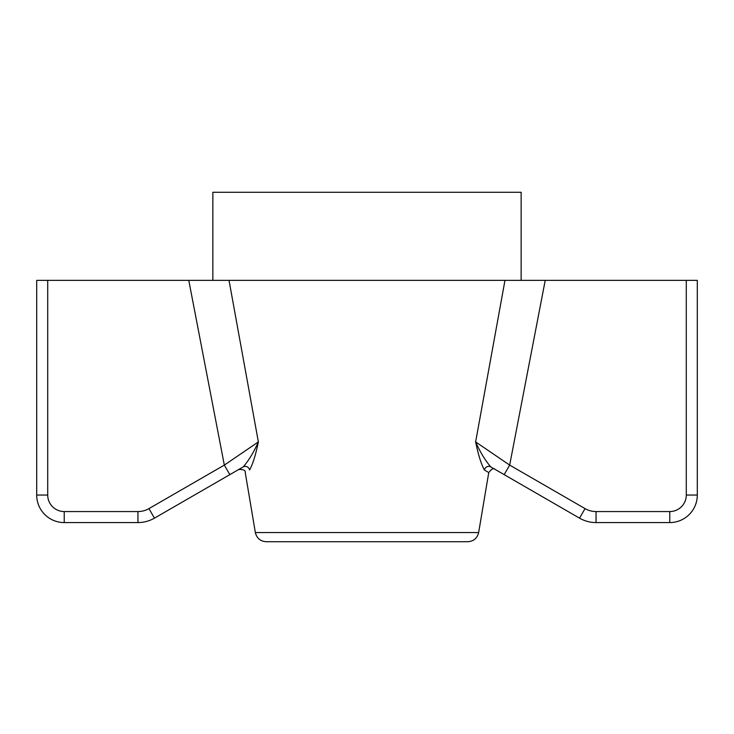 <?xml version="1.0" encoding="UTF-8"?>
<svg xmlns="http://www.w3.org/2000/svg" width="734" height="734" viewBox="0 0 734 734"><rect width="100%" height="100%" fill="white"/><g stroke="black" fill="none" stroke-linecap="round" stroke-linejoin="round"><path stroke-width="1.1" d="M243.211 466.907C248.817 460.411 253.863 452.08 258.368 441.914L224.329 465.099L258.368 441.914L229.026 280.351L47.71 280.351L47.71 495.046L36.7 495.046A27.525 27.525 0 0 0 64.225 522.571L137.946 522.571A33.03 33.03 0 0 0 154.461 518.149L243.211 466.907C248.817 460.411 253.863 452.08 258.368 441.914C255.707 454.887 252.78 464.246 249.578 469.989C243.816 473.458 243.816 473.458 249.578 469.989A4.404 4.22 60 0 0 243.211 466.907L243.009 467.026M255.349 532.545L478.651 532.545C477.256 538.242 473.632 541.307 467.787 541.729L266.213 541.729C260.368 541.307 256.744 538.242 255.349 532.545L245.248 472.595C245.633 470.347 243.449 469.32 238.706 469.512L238.495 469.632M545.224 280.351L686.29 280.351L686.29 495.046A16.515 16.515 0 0 1 669.775 511.561L596.054 511.561A22.02 22.02 0 0 1 585.044 508.607L509.671 465.099L475.632 441.914L504.974 280.351L545.224 280.351L509.671 465.099L504.166 474.632L490.789 466.907L500.285 472.393M686.29 495.046L697.3 495.046A27.525 27.525 0 0 1 669.775 522.571A27.525 27.525 0 0 0 697.3 495.046L697.3 280.351L686.29 280.351M669.775 511.561L669.775 522.571L596.054 522.571A33.03 33.03 0 0 1 579.539 518.149L504.166 474.632M47.71 495.046A16.515 16.515 0 0 0 64.225 511.561L64.225 522.571A27.525 27.525 0 0 1 36.7 495.046L36.7 280.351L47.71 280.351M504.974 280.351L229.026 280.351M521.14 280.351L521.14 192.271L212.86 192.271L212.86 280.351M484.422 469.989A4.404 4.22 120 0 1 490.789 466.907C485.183 460.411 480.137 452.08 475.632 441.914C478.293 454.887 481.22 464.246 484.422 469.989C490.184 473.458 490.184 473.458 484.422 469.989L487.752 471.99M488.578 472.485L488.752 472.595C491.624 468.815 493.808 467.787 495.294 469.512M490.789 466.907C485.183 460.411 480.137 452.08 475.632 441.914M230.806 474.072L234.678 471.834M235.632 471.283L237.541 470.182M64.225 511.561L137.946 511.561A22.02 22.02 0 0 0 148.956 508.607L224.329 465.099L229.834 474.632M224.329 465.099L188.776 280.351M596.054 511.561L596.054 522.571A33.03 33.03 0 0 1 579.539 518.149L585.044 508.607M137.946 511.561L137.946 522.571A33.03 33.03 0 0 0 154.461 518.149L148.956 508.607M478.651 532.545L488.752 472.595"/></g></svg>
